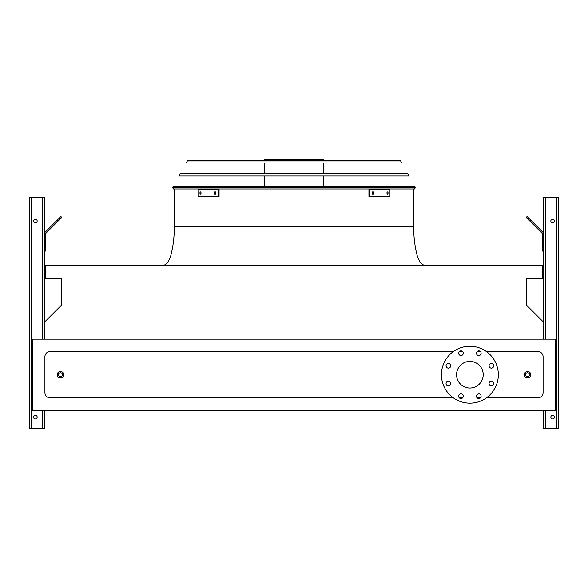 <?xml version="1.0" encoding="UTF-8"?>
<svg xmlns="http://www.w3.org/2000/svg" width="588" height="588" viewBox="0 0 588 588"><rect width="100%" height="100%" fill="white"/><g stroke="black" fill="none" stroke-linecap="round" stroke-linejoin="round"><path stroke-width="0.88" d="M486.423 397.848L537.91 397.848A5.174 5.174 0 0 0 543.084 392.674L543.084 356.725A5.174 5.174 0 0 0 537.91 351.55L486.423 351.55M480.44 351.55L477.14 351.55M462.624 351.55L459.324 351.55M453.341 351.55L50.09 351.55A5.174 5.174 0 0 0 44.916 356.725L44.916 392.674A5.174 5.174 0 0 0 50.09 397.848L453.341 397.848M459.324 397.848L462.624 397.848M477.14 397.848L480.44 397.848M32.502 410.395L555.498 410.395L555.498 339.136L32.502 339.136L32.502 410.395M543.599 322.231L526.267 304.9L526.267 278.609L542.562 278.609L542.562 265.548L45.438 265.548L45.438 278.609L61.733 278.609L61.733 304.9L44.401 322.231M469.885 361.377A13.318 13.318 0 0 1 481.418 381.362A13.318 13.318 0 0 1 458.346 381.362A13.318 13.318 0 0 1 469.885 361.377M450.702 365.787A2.33 2.33 0 0 0 447.211 363.774A2.33 2.33 0 0 0 447.211 367.809A2.33 2.33 0 0 0 450.702 365.787M450.702 383.604A2.33 2.33 0 0 0 447.211 381.59A2.33 2.33 0 0 0 447.211 385.625A2.33 2.33 0 0 0 450.702 383.604M463.3 396.209A2.33 2.33 0 0 0 459.809 394.188A2.33 2.33 0 0 0 459.809 398.223A2.33 2.33 0 0 0 463.3 396.209M481.116 396.209A2.33 2.33 0 0 0 477.625 394.188A2.33 2.33 0 0 0 477.625 398.223A2.33 2.33 0 0 0 481.116 396.209M493.714 383.604A2.33 2.33 0 0 0 490.223 381.59A2.33 2.33 0 0 0 490.223 385.625A2.33 2.33 0 0 0 493.714 383.604M493.714 365.787A2.33 2.33 0 0 0 490.223 363.774A2.33 2.33 0 0 0 490.223 367.809A2.33 2.33 0 0 0 493.714 365.787M481.116 353.19A2.33 2.33 0 0 0 477.625 351.176A2.33 2.33 0 0 0 477.625 355.211A2.33 2.33 0 0 0 481.116 353.19M463.3 353.19A2.33 2.33 0 0 0 459.809 351.176A2.33 2.33 0 0 0 459.809 355.211A2.33 2.33 0 0 0 463.3 353.19M469.885 346.251A28.452 28.452 0 0 1 494.523 388.925A28.452 28.452 0 0 1 445.241 388.925A28.452 28.452 0 0 1 469.885 346.251M63.673 374.696A3.234 3.234 0 0 1 58.822 377.496A3.234 3.234 0 0 1 58.822 371.903A3.234 3.234 0 0 1 63.673 374.696A3.234 3.234 0 0 1 58.822 377.496A3.234 3.234 0 0 1 58.822 371.903A3.234 3.234 0 0 1 63.673 374.696M530.795 374.696A3.234 3.234 0 0 1 525.944 377.496A3.234 3.234 0 0 1 525.944 371.903A3.234 3.234 0 0 1 530.795 374.696A3.234 3.234 0 0 1 525.944 377.496A3.234 3.234 0 0 1 525.944 371.903A3.234 3.234 0 0 1 530.795 374.696M31.473 428.498L31.473 197.524L29.4 197.524L29.4 428.498L44.401 428.498L44.401 410.395M44.401 339.136L44.401 197.524L31.473 197.524M33.538 221.059A1.808 1.808 0 0 0 36.258 222.631A1.808 1.808 0 0 0 36.258 219.493A1.808 1.808 0 0 0 33.538 221.059M33.538 417.12A1.808 1.808 0 0 0 36.258 418.685A1.808 1.808 0 0 0 36.258 415.547A1.808 1.808 0 0 0 33.538 417.12M44.401 245.894L45.695 245.894L45.695 251.061L44.401 251.061M45.695 245.894L45.695 234.031A1.294 1.294 0 0 1 46.077 233.113L58.116 221.073L57.205 220.155L45.158 232.201A2.587 2.587 0 0 0 44.401 234.031M57.205 220.155L60.865 216.494L61.777 217.413L58.116 221.073M543.599 339.136L543.599 197.524L558.6 197.524L558.6 428.498L543.599 428.498L543.599 410.395M554.462 417.12A1.808 1.808 0 0 0 551.742 415.547A1.808 1.808 0 0 0 551.742 418.685A1.808 1.808 0 0 0 554.462 417.12M554.462 221.059A1.808 1.808 0 0 0 551.742 219.493A1.808 1.808 0 0 0 551.742 222.631A1.808 1.808 0 0 0 554.462 221.059M543.599 251.061L542.305 251.061L542.305 245.894L543.599 245.894M543.599 234.031A2.587 2.587 0 0 0 542.842 232.201L530.795 220.155L529.884 221.073L541.923 233.113A1.294 1.294 0 0 1 542.305 234.031L542.305 245.894M529.884 221.073L526.223 217.413L527.135 216.494L530.795 220.155M541.923 233.113A1.294 1.294 0 0 1 542.305 234.031M45.695 234.031A1.294 1.294 0 0 1 46.077 233.113M51.898 225.461L45.158 232.201M172.519 187.447L173.107 186.403L414.893 186.403L415.481 187.447L414.577 188.991L173.423 188.991L172.519 187.447L415.481 187.447M264.512 160.406L264.512 159.502L323.488 159.502L323.488 160.406M290.472 159.502L290.472 160.406M269.517 159.502L269.517 160.406M214.524 191.96L215.715 191.96L215.715 194.033L214.524 194.033L214.524 191.96M199.986 191.96L200.986 191.96L200.986 194.033L199.986 194.033L199.986 191.96M218.141 189.439L198.016 189.439L198.016 196.554L219.059 196.554L219.059 189.439L218.141 189.439L218.141 196.554M215.443 191.96L215.443 194.033M200.905 191.96L200.905 194.033M387.014 191.96L388.014 191.96L388.014 194.033L387.014 194.033L387.014 191.96M372.285 191.96L373.476 191.96L373.476 194.033L372.285 194.033L372.285 191.96M369.859 196.554L389.984 196.554L389.984 189.439L369.859 189.439L369.859 196.554L368.941 196.554L368.941 189.439L369.859 189.439M387.095 194.033L387.095 191.96M372.557 194.033L372.557 191.96M409.05 175.988L178.95 175.988L180.398 173.401L407.602 173.401L409.05 175.988M400.604 160.936L401.758 162.994L186.242 162.994L187.396 160.936L188.3 160.406L399.7 160.406L400.604 160.936L187.396 160.936M398.752 160.406L189.248 160.406M174.246 188.991L174.246 226.748L413.754 226.748L244.174 226.748M529.501 374.696A1.94 1.94 0 0 0 526.591 373.02A1.94 1.94 0 0 0 526.591 376.379A1.94 1.94 0 0 0 529.501 374.696M62.379 374.696A1.94 1.94 0 0 0 59.469 373.02A1.94 1.94 0 0 0 59.469 376.379A1.94 1.94 0 0 0 62.379 374.696M42.336 428.498L42.336 410.395M42.336 339.136L42.336 197.524M556.527 428.498L556.527 197.524M545.664 428.498L545.664 410.395M545.664 339.136L545.664 197.524M413.754 188.991L413.754 226.748C413.599 236.655 414.775 246.387 417.289 255.942L419.913 262.226L424.102 265.548M174.246 226.748C174.401 236.655 173.225 246.387 170.711 255.942L168.087 262.226L163.898 265.548M323.488 186.403L323.488 175.988M323.488 173.401L323.488 162.994M264.512 186.403L264.512 175.988M264.512 173.401L264.512 162.994"/></g></svg>
